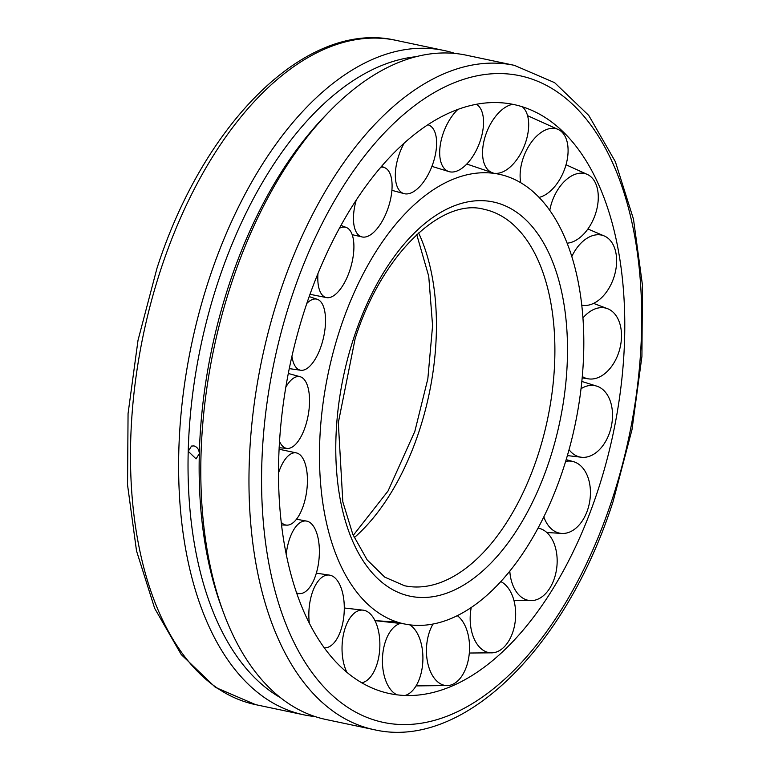 <?xml version="1.0" encoding="UTF-8"?>
<svg xmlns="http://www.w3.org/2000/svg" width="770" height="770" viewBox="0 0 770 770"><rect width="100%" height="100%" fill="white"/><g stroke="black" fill="none" stroke-linecap="round" stroke-linejoin="round"><path stroke-width="1.16" d="M563.072 469.45A229.778 126.107 101.9 0 0 522.782 183.972A229.778 126.107 101.9 0 0 498.989 174.222A229.778 126.107 101.9 0 0 340.205 328.694A229.778 126.107 101.9 0 0 404.019 623.864A229.778 126.107 101.9 0 0 563.072 469.45M305.661 306.883A301.012 165.194 101.9 0 0 419.15 694.963A301.012 165.194 101.9 0 0 597.616 491.27A301.012 165.194 101.9 0 0 544.833 117.29A301.012 165.194 101.9 0 0 541.57 115.317A301.012 165.194 101.9 0 0 305.661 306.883M314.978 716.543A339.483 186.311 -78.1 0 1 303.736 714.81A339.483 186.311 -78.1 0 1 268.788 700.459A339.483 186.311 -78.1 0 1 199.555 311.051A339.483 186.311 -78.1 0 1 444.049 50.502A339.483 186.311 -78.1 0 1 455.022 53.457M514.389 65.354L466.254 55.19A339.483 186.311 101.9 0 0 329.348 111.515A339.483 186.311 101.9 0 0 223.512 612.622A339.483 186.311 101.9 0 0 291.002 705.147A339.483 186.311 101.9 0 0 325.951 719.498L374.085 729.671A339.483 186.311 101.9 0 1 339.127 715.311A339.483 186.311 101.9 0 1 279.606 293.534A339.483 186.311 101.9 0 1 514.389 65.354L554.602 82.65L588.761 115.442L615.365 161.7L633.479 219.132L642.45 285.064L641.93 356.404L631.978 429.747L613.074 501.559C566.094 647.936 463.097 750.432 374.085 729.671M415.983 56.72A332.698 182.586 101.9 0 0 188.217 451.307L191.547 446.061L193.992 445.917C197.332 447.024 199.112 449.603 199.324 453.646L196.061 458.862L188.217 451.307A332.698 182.586 101.9 0 0 276.449 695.272A332.698 182.586 101.9 0 0 280.588 697.764M329.348 111.515L325.132 115.866A332.698 182.586 101.9 0 0 199.324 453.646A332.698 182.586 101.9 0 0 221.413 606.943L223.512 612.622M520.751 182.731A36.45 21.329 -68.2 0 1 528.297 146.945A36.45 21.329 -68.2 0 1 559.03 129.88A36.45 21.329 -68.2 0 1 562.148 132.267A36.45 21.329 -68.2 0 1 559.896 179.198A36.45 21.329 -68.2 0 1 539.106 197.39M549.78 210.335A36.45 22.513 -69.5 0 1 562.601 183.318A36.45 22.513 -69.5 0 1 588.039 174.78A36.45 22.513 -69.5 0 1 595.682 183.501A36.45 22.513 -69.5 0 1 584.661 233.05A36.45 22.513 -69.5 0 1 567.153 243.176M571.831 256.477A36.45 23.447 -71.6 0 1 586.297 238.719A36.45 23.447 -71.6 0 1 604.922 236.265A36.45 23.447 -71.6 0 1 616.067 253.811A36.45 23.447 -71.6 0 1 596.865 301.503A36.45 23.447 -71.6 0 1 582.014 305.209A36.45 23.447 -71.6 0 1 581.802 305.161L582.014 305.209M582.977 317.914A36.45 24.062 -74.5 0 1 597.308 308.202A36.45 24.062 -74.5 0 1 608.127 308.914A36.45 24.062 -74.5 0 1 621.496 336.962A36.45 24.062 -74.5 0 1 595.431 378.474A36.45 24.062 -74.5 0 1 588.713 378.898A36.45 24.062 -74.5 0 1 582.312 376.549M581.042 388.715A36.45 24.293 -77.8 0 1 594.632 385.606A36.45 24.293 -77.8 0 1 597.366 386.338A36.45 24.293 -77.8 0 1 611.496 425.55A36.45 24.293 -77.8 0 1 582.024 457.313A36.45 24.293 -77.8 0 1 580.493 457.12A36.45 24.293 -77.8 0 1 569.049 449.699M565.642 461.403A36.45 24.12 -81.1 0 1 573.64 461.702A36.45 24.12 -81.1 0 1 578.511 464.06A36.45 24.12 -81.1 0 1 586.952 511.723A36.45 24.12 -81.1 0 1 562.466 533.466A36.45 24.12 -81.1 0 1 553.361 530.453A36.45 24.12 -81.1 0 1 543.822 516.843M538.028 528.114A36.45 23.572 -84.1 0 1 539.144 528.336A36.45 23.572 -84.1 0 1 550.386 536.575A36.45 23.572 -84.1 0 1 550.03 587.808A36.45 23.572 -84.1 0 1 531.704 600.6A36.45 23.572 -84.1 0 1 516.458 591.947A36.45 23.572 -84.1 0 1 509.798 571.08M500.789 581.571A36.45 22.677 -86.4 0 1 512.762 596.721A36.45 22.677 -86.4 0 1 504.032 647.05A36.45 22.677 -86.4 0 1 492.434 652.825A36.45 22.677 -86.4 0 1 473.069 636.164A36.45 22.677 -86.4 0 1 471.259 607.453M457.293 615.644A36.45 21.531 -87.8 0 1 468.959 639.148A36.45 21.531 -87.8 0 1 453.03 684.184A36.45 21.531 -87.8 0 1 448.178 685.541A36.45 21.531 -87.8 0 1 427.032 659.149A36.45 21.531 -87.8 0 1 433.029 624.018M397.07 694.858A36.45 20.232 -88.3 0 1 382.449 658.87A36.45 20.232 -88.3 0 1 401.112 623.276M409.659 624.826A36.45 20.232 -88.3 0 1 422.884 660.092A36.45 20.232 -88.3 0 1 405.01 695.493M346.991 672.518A36.45 18.884 -87.8 0 1 343.276 635.356A36.45 18.884 -87.8 0 1 363.488 610.206A36.45 18.884 -87.8 0 1 378.628 657.686A36.45 18.884 -87.8 0 1 361.659 682.807M309.367 623.517A36.45 17.623 -86.6 0 1 312.995 590.686A36.45 17.623 -86.6 0 1 329.704 575.142A36.45 17.623 -86.6 0 1 340.128 632.151A36.45 17.623 -86.6 0 1 325.383 647.811A36.45 17.623 -86.6 0 1 324.122 647.791M286.19 554.544A36.45 16.555 -84.7 0 1 294.304 528.846A36.45 16.555 -84.7 0 1 306.749 521.117A36.45 16.555 -84.7 0 1 319.242 546.941A36.45 16.555 -84.7 0 1 310.801 585.739A36.45 16.555 -84.7 0 1 300.05 593.622A36.45 16.555 -84.7 0 1 296.469 592.813M278.451 473.232A36.45 15.775 -82.4 0 1 288.856 455.311A36.45 15.775 -82.4 0 1 296.652 452.972A36.45 15.775 -82.4 0 1 307.336 484.061A36.45 15.775 -82.4 0 1 293.255 522.599A36.45 15.775 -82.4 0 1 286.969 525.14A36.45 15.775 -82.4 0 1 281.137 522.166M285.786 387.195A36.45 15.352 -79.7 0 1 297.133 376.626A36.45 15.352 -79.7 0 1 300.319 376.771A36.45 15.352 -79.7 0 1 308.539 413.192A36.45 15.352 -79.7 0 1 289.039 448.323A36.45 15.352 -79.7 0 1 287.277 448.429A36.45 15.352 -79.7 0 1 279.481 441.277M306.816 303.438A36.45 15.313 -76.9 0 1 317.423 299.338A36.45 15.313 -76.9 0 1 318.414 299.78A36.45 15.313 -76.9 0 1 323.102 339.349A36.45 15.313 -76.9 0 1 300.916 370.274A36.45 15.313 -76.9 0 1 298.548 369.513A36.45 15.313 -76.9 0 1 291.917 356.24M339.435 228.247A36.45 15.679 -74.2 0 1 346.49 227.554A36.45 15.679 -74.2 0 1 350.783 231.606A36.45 15.679 -74.2 0 1 349.022 272.599A36.45 15.679 -74.2 0 1 326.663 297.634A36.45 15.679 -74.2 0 1 320.917 293.178A36.45 15.679 -74.2 0 1 317.962 273.591M380.929 167.157A36.45 16.411 -71.8 0 1 384.952 167.802A36.45 16.411 -71.8 0 1 391.391 178.149A36.45 16.411 -71.8 0 1 384.163 217.554A36.45 16.411 -71.8 0 1 362.179 236.968A36.45 16.411 -71.8 0 1 354.161 226.091A36.45 16.411 -71.8 0 1 356.192 200.229M427.928 124.778A36.45 17.441 -69.8 0 1 429.439 125.366A36.45 17.441 -69.8 0 1 436.609 144.173A36.45 17.441 -69.8 0 1 425.3 179.42A36.45 17.441 -69.8 0 1 404.308 193.694A36.45 17.441 -69.8 0 1 395.337 174.222A36.45 17.441 -69.8 0 1 404.077 143.297M476.543 104.306A36.45 18.682 -68.5 0 1 482.434 132.69A36.45 18.682 -68.5 0 1 449.295 171.7A36.45 18.682 -68.5 0 1 440.786 142.18A36.45 18.682 -68.5 0 1 457.794 109.504M522.32 106.789A36.45 20.02 -67.9 0 1 524.784 144.722A36.45 20.02 -67.9 0 1 494.783 173.279M492.049 172.605A36.45 20.02 -67.9 0 1 486.457 132.815A36.45 20.02 -67.9 0 1 512.762 104.345M354.248 537.653A192.375 105.577 101.9 0 0 419.053 431.412A192.375 105.577 101.9 0 0 418.601 232.954M537.527 456.437A192.375 105.577 101.9 0 0 503.792 217.419A192.375 105.577 101.9 0 0 483.983 209.286C442.24 197.659 382.084 253.32 355.143 338.656L338.319 422.72L342.823 501.838L352.833 534.409L367.184 559.915L384.759 577.134L404.481 585.729A192.375 105.577 101.9 0 0 537.527 456.437M549.318 460.768A201.422 110.543 101.9 0 0 514.004 210.508A201.422 110.543 101.9 0 0 353.959 337.385A201.422 110.543 101.9 0 0 389.274 587.635A201.422 110.543 101.9 0 0 549.318 460.768M553.938 89.743A330.426 181.345 101.9 0 0 291.397 297.865A330.426 181.345 101.9 0 0 349.339 708.4A330.426 181.345 101.9 0 0 611.88 500.279A330.426 181.345 101.9 0 0 553.938 89.743M395.915 40.329A339.483 186.311 101.9 0 0 161.132 268.509A339.483 186.311 101.9 0 0 220.663 690.295A339.483 186.311 101.9 0 0 255.611 704.646L215.398 687.36L181.248 654.558L154.645 608.31L136.521 550.887L127.551 484.956L128.061 413.606L138.023 340.253L156.926 268.441C203.906 122.064 306.903 19.568 395.915 40.329L444.049 50.502M404.019 623.864L374.971 620.63M353.247 535.362L388.042 491.01L414.847 431.344L427.841 378.792L432.586 325.71L428.746 276.315L416.753 234.638M255.611 704.646L303.736 714.81M527.556 115.654L559.03 129.88M566.027 164.751L588.039 174.78M587.914 228.969L604.922 236.265M588.713 378.898L582.197 377.887M593.593 303.39L608.127 308.914M567.384 455.59L582.024 457.313M597.366 386.338L581.851 381.458M573.64 461.702L566.171 459.651M546.806 532.494L562.466 533.466M539.144 528.336L538.047 528.085M513.888 600.311L531.704 600.6M469.315 653.027L492.434 652.825M416.05 685.906L448.178 685.541M397.262 622.112L374.961 620.62M363.488 610.206L344.296 607.992M329.704 575.142L316.335 573.169M324.189 647.878L325.383 647.811M306.749 521.117L296.489 519.201M296.758 593.67L300.05 593.622M296.652 452.972L279.038 449.208M281.454 524.967L286.969 525.14M300.319 376.771L288.278 373.479M279.106 447.726L287.277 448.429M300.916 370.274L289.241 368.628M309.184 296.585L317.423 299.338M326.663 297.634L310.002 294.304M341.004 225.398L346.49 227.554M362.179 236.968L352.179 234.667M381.65 166.31L384.952 167.802M404.308 193.694L391.901 190.334M428.072 124.682L429.439 125.366M449.295 171.7L431.912 166.378M493.166 172.961L466.764 164.029"/></g></svg>
